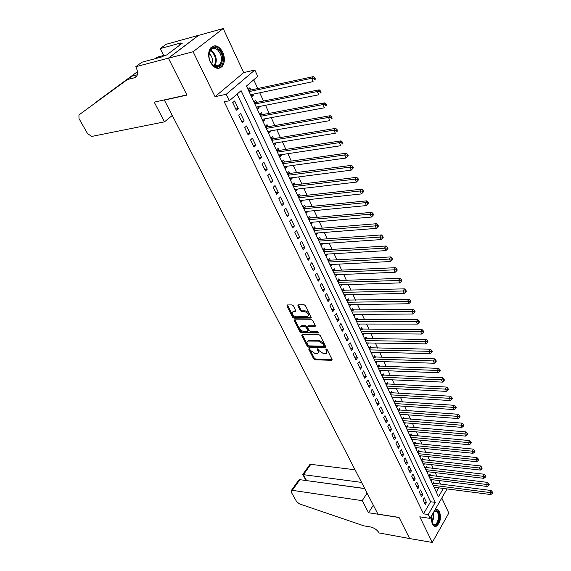 <?xml version="1.0" encoding="UTF-8"?>
<svg xmlns="http://www.w3.org/2000/svg" width="571" height="571" viewBox="0 0 571 571"><rect width="100%" height="100%" fill="white"/><g stroke="black" fill="none" stroke-linecap="round" stroke-linejoin="round"><path stroke-width="0.86" d="M309.097 348.624L308.79 349.252L313.657 358.881L315.021 359.809L331.801 360.301L332.036 359.445L327.197 349.666L326.062 349.024L326.519 350.908C327.14 352.328 326.883 353.256 325.755 353.692L323.614 353.742L319.196 350.737L317.597 348.81L317.276 349.438L317.911 350.701C318.532 352.121 318.283 353.042 317.169 353.47L315.071 353.52L310.695 350.53L309.097 348.624M210.299 62.082C214.275 68.663 218.315 70.026 222.419 66.165C224.91 62.31 225.017 57.642 222.747 52.161C218.779 45.437 214.689 44.081 210.478 48.092C208.065 51.997 208.008 56.657 210.299 62.082M432.226 514.657C431.248 518.261 431.348 521.437 432.518 524.192C433.475 526.062 434.702 526.769 436.187 526.312C440.22 523.164 441.347 518.34 439.584 511.823C438.614 509.896 437.365 509.182 435.83 509.667L434.695 510.374M293.358 305.842L291.945 304.893L287.306 304.964L286.885 305.942L292.588 317.219L293.979 318.168L310.838 318.068L311.109 317.126L305.442 305.656L304.015 304.693L298.133 304.807L297.855 305.778L300.296 310.667L301.709 311.623L304.536 311.595C308.283 312.965 309.304 314.671 307.583 316.698L296.121 316.819C292.423 315.449 291.41 313.764 293.094 311.759L295.535 311.666L295.799 310.717L293.358 305.842M168.424 58.221L198.601 35.366L223.19 28.55L193.112 51.725L168.424 58.221L186.945 95.093L164.355 100.111L377.931 514.107L399.036 517.419L409.65 538.553L432.276 542.45L419.778 516.805L430.077 518.389L428.229 514.542L423.518 513.829L224.225 101.809L229.349 100.746L226.244 94.286L254.837 70.019L257.749 76.357L246.458 86.05L438.507 496.806L443.36 488.433M193.112 51.725L215.031 96.692L226.244 94.286M302.187 334.413L301.752 335.334L307.255 346.212L308.618 347.147L325.427 347.461L325.677 346.583L320.21 335.534L318.811 334.577L302.187 334.413M299.989 331.844L294.386 320.774L294.636 319.846L311.481 319.774L312.894 320.731L315.285 325.57L315.021 326.498L308.012 326.498L307.555 327.447L309.139 330.602L310.531 331.551L317.619 331.601L318.268 332.929L301.367 332.786L299.989 331.844L300.603 331.094L295.007 320.024L294.386 320.774M432.276 542.45L448.806 513.072L441.804 498.04M252.867 94.229L253.36 95.286L251.004 95.771M250.89 89.982L249.87 87.798L248.021 89.39M258.663 106.656L259.113 107.626L256.764 108.09M256.679 102.402L255.672 100.239L253.852 101.852M264.373 118.904L264.794 119.81L262.446 120.238M262.389 114.65L261.397 112.523L259.598 114.15M270.004 130.995L270.397 131.83L268.049 132.229M268.02 126.741L267.042 124.635L265.265 126.277M275.572 142.928L275.921 143.685L273.588 144.063M273.58 138.667L272.617 136.59L270.868 138.246M281.06 154.705L281.382 155.391L279.048 155.74M279.069 150.437L278.113 148.389L276.385 150.059M286.471 166.325L286.763 166.946L284.437 167.267M284.486 162.057L283.544 160.03L281.838 161.714M291.824 177.788L292.081 178.352L289.754 178.652M289.832 173.52L288.897 171.528L287.22 173.227L288.619 173.598L287.784 174.441M297.098 189.115L297.327 189.608L295.007 189.886M295.107 184.84L294.186 182.87L292.53 184.583M302.309 200.293L302.509 200.728L300.189 200.971M300.317 196.017L299.411 194.076L297.769 195.796M307.448 211.32L307.626 211.698L305.314 211.927M305.456 207.052L304.564 205.132L302.944 206.866M312.53 222.219L310.367 222.74M310.538 217.944L309.653 216.052L308.055 217.794M317.547 232.975L315.356 233.418M315.556 228.707L314.678 226.83L313.101 228.586M322.494 243.596L320.288 243.96M320.502 239.328L319.646 237.479L318.083 239.242M327.383 254.088L325.163 254.373M325.399 249.82L324.542 247.992L323.008 249.77M332.215 264.452L329.967 264.666M330.224 260.183L329.388 258.377L327.868 260.162M336.99 274.687L334.72 274.829M334.999 270.418L334.171 268.634L332.665 270.433M339.709 280.532L338.889 278.769L337.411 280.575M344.37 290.525L343.556 288.783L342.093 290.589M348.967 300.389L348.167 298.676L346.718 300.489M353.513 310.146L352.721 308.447L351.293 310.274M358.01 319.781L357.225 318.104L355.812 319.931M362.442 329.303L361.671 327.647L360.28 329.481M366.832 338.71L366.068 337.076L364.691 338.924M371.164 348.017L370.415 346.397L369.052 348.246M375.454 357.21L374.704 355.605L373.355 357.467M379.686 366.297L378.951 364.712L377.617 366.575M383.876 375.275L383.148 373.712L381.828 375.582M388.016 384.162L387.295 382.613L385.996 384.49M392.106 392.941L391.399 391.413L390.107 393.291M396.153 401.62L395.453 400.107L394.176 401.998M400.157 410.206L399.457 408.708L398.201 410.599M404.111 418.693L403.426 417.215L402.184 419.114M408.029 427.087L407.344 425.623L406.117 427.529M411.898 435.387L411.22 433.946L410.007 435.851M415.724 443.603L415.06 442.168L413.854 444.081M419.507 451.725L418.85 450.305L417.658 452.218M423.254 459.755L422.604 458.356L421.427 460.276M426.958 467.699L426.316 466.321L425.152 468.234M430.627 475.564L429.984 474.194L428.835 476.114M423.061 499.832L425.288 504.486L426.473 502.473L424.253 497.819L423.061 499.832M419.314 492.016L421.569 496.713L422.761 494.707L420.513 490.004L419.314 492.016M415.524 484.108L417.801 488.862L419.007 486.856L416.737 482.102L415.524 484.108M411.691 476.121L413.996 480.925L415.217 478.919L412.926 474.116L411.691 476.121M407.822 468.034L410.149 472.895L411.384 470.897L409.064 466.043L407.822 468.034M403.904 459.869L406.259 464.78L407.508 462.781L405.16 457.871L403.904 459.869M399.943 451.604L402.327 456.572L403.59 454.58L401.213 449.613L399.943 451.604M395.939 443.253L398.351 448.278L399.629 446.286L397.223 441.262L395.939 443.253M391.892 434.802L394.325 439.884L395.617 437.9L393.191 432.818L391.892 434.802M387.795 426.259L390.257 431.398L391.563 429.413L389.108 424.274L387.795 426.259M383.655 417.615L386.146 422.811L387.466 420.834L384.982 415.638L383.655 417.615M379.458 408.872L381.985 414.125L383.319 412.155L380.807 406.902L379.458 408.872M375.218 400.021L377.774 405.346L379.123 403.376L376.582 398.058L375.218 400.021M370.936 391.078L373.513 396.46L374.883 394.497L372.313 389.115L370.936 391.078M366.596 382.02L369.201 387.466L370.586 385.511L367.988 380.072L366.596 382.02M362.207 372.863L364.84 378.373L366.247 376.425L363.613 370.914L362.207 372.863M357.76 363.591L360.429 369.166L361.85 367.224L359.188 361.65L357.76 363.591M353.263 354.213L355.969 359.858L357.403 357.917L354.712 352.278L353.263 354.213M348.717 344.72L351.45 350.43L352.907 348.503L350.18 342.793L348.717 344.72M323.935 345.833L324.456 344.763L323.793 343.414L319.332 340.387L309.375 340.237L307.676 341.251M344.113 335.113L346.882 340.894L348.353 338.967L345.591 333.193L344.113 335.113M339.452 325.391L342.257 331.237L343.742 329.324L340.951 323.479L339.452 325.391M334.734 315.549L337.568 321.466L339.074 319.56L336.248 313.643L334.734 315.549M329.959 305.585L332.829 311.58L334.356 309.675L331.494 303.686L329.959 305.585M325.12 295.5L328.032 301.567L329.574 299.675L326.676 293.608L325.12 295.5M320.231 285.286L323.172 291.424L324.735 289.54L321.801 283.409L320.231 285.286M315.271 274.944L318.254 281.16L319.831 279.29L316.862 273.074L315.271 274.944M310.253 264.473L313.272 270.768L314.871 268.905L311.866 262.61L310.253 264.473M305.171 253.867L308.226 260.248L309.846 258.392L306.805 252.018L305.171 253.867M300.025 243.125L303.115 249.584L304.764 247.743L301.681 241.283L300.025 243.125M294.807 232.247L297.941 238.792L299.611 236.958L296.485 230.42L294.807 232.247M289.526 221.227L292.702 227.858L294.386 226.03L291.224 219.414L289.526 221.227M284.172 210.064L287.391 216.78L289.104 214.967L285.9 208.258L284.172 210.064M278.755 198.758L282.017 205.56L283.744 203.761L280.497 196.959L278.755 198.758M273.266 187.295L276.564 194.19L278.32 192.398L275.029 185.518L273.266 187.295M267.699 175.69L271.047 182.67L272.824 180.893L269.491 173.919L267.699 175.69M262.06 163.92L265.451 171L267.249 169.237L263.873 162.164L262.06 163.92M256.343 151.993L259.784 159.166L261.604 157.418L258.185 150.252L256.343 151.993M250.548 139.909L254.038 147.182L255.887 145.448L252.411 138.182L250.548 139.909M244.681 127.654L248.207 135.027L250.084 133.307L246.565 125.948L244.681 127.654M238.721 115.235L242.304 122.708L244.21 121.002L240.641 113.543L238.721 115.235M423.518 513.829L430.584 501.731L237.086 94.101M238.25 108.533L234.631 100.967L232.69 102.644L236.323 110.217L238.25 108.533L235.752 109.025M440.541 484.137L438.871 480.518M436.936 476.321L435.223 472.624M433.282 468.427L431.54 464.651M429.599 460.44L427.815 456.586M425.866 452.368L424.046 448.428M422.097 444.209L420.242 440.184M418.286 435.966L416.387 431.847M414.432 427.622L412.49 423.418M410.535 419.185L408.55 414.896M406.595 410.656L404.568 406.274M402.605 402.027L400.542 397.552M398.579 393.305L396.467 388.737M394.497 384.483L392.341 379.815M390.378 375.554L388.173 370.786M386.203 366.525L383.955 361.657M381.985 357.389L379.686 352.421M377.709 348.146L375.368 343.071M373.391 338.796L370.993 333.614M369.023 329.339L366.575 324.043M364.598 319.76L362.1 314.357M360.115 310.074L357.567 304.55M355.59 300.267L352.985 294.629M351.001 290.339L348.339 284.579M346.361 280.29L343.642 274.415M341.658 270.119L338.889 264.116M336.904 259.826L334.071 253.695M332.086 249.399L329.196 243.139M327.204 238.842L324.257 232.454M322.272 228.157L319.253 221.627M317.269 217.33L314.186 210.663M312.201 206.367L309.061 199.565M307.07 195.268L303.858 188.316M301.873 184.019L298.597 176.917M296.613 172.628L293.266 165.376M291.274 161.079L287.855 153.678M285.871 149.388L282.381 141.829M280.397 137.532L276.828 129.817M274.851 125.527L271.204 117.64M269.226 113.358L265.508 105.3M263.524 101.024L259.726 92.795M257.749 88.519L253.724 79.812M436.265 492.009L438.699 487.834M434.245 483.344L433.617 481.988L432.475 483.915M435.323 487.398L434.645 488.548M431.719 479.633L431.026 480.803M428.079 471.789L427.365 472.974M424.403 463.852L423.668 465.065M420.684 455.836L419.921 457.064M416.923 447.721L416.145 448.977M413.126 439.527L412.319 440.798M409.286 431.233L408.458 432.532M405.403 422.854L404.546 424.174M401.477 414.375L400.592 415.717M397.509 405.803L396.595 407.173M393.498 397.13L392.555 398.529M389.443 388.366L388.466 389.786M385.346 379.494L384.333 380.943M381.2 370.515L380.15 371.992M377.003 361.436L375.918 362.949M372.763 352.25L371.642 353.792M368.473 342.957L367.31 344.527M364.134 333.557L362.928 335.163M359.751 324.035L358.495 325.677M355.312 314.407L354.013 316.084M350.822 304.657L349.473 306.37M346.283 294.786L344.877 296.549M341.694 284.801L340.223 286.599M337.011 274.73L335.52 276.528M332.265 264.551L330.752 266.336M327.454 254.238L325.927 256.022M322.594 243.803L321.045 245.573M317.662 233.239L316.098 234.995M312.68 222.533L311.088 224.289M307.626 211.698L306.02 213.44M302.509 200.728L300.881 202.455M297.327 189.608L295.685 191.328M292.081 178.352L290.411 180.058M286.763 166.946L285.072 168.638M281.382 155.391L279.669 157.075M275.921 143.685L274.187 145.355M270.397 131.83L268.634 133.478M264.794 119.81L263.01 121.445M259.113 107.626L257.307 109.247M253.36 95.286L251.525 96.892M164.712 99.832L164.355 100.111M215.031 96.692L243.696 72.603L223.19 28.55M243.696 72.603L254.837 70.019M428.229 514.542L435.273 502.394L241.09 90.661L229.349 100.746M447.064 488.912L430.077 518.389M430.584 501.731L435.273 502.394M426.473 502.473L424.167 502.145M422.761 494.707L420.456 494.393M419.007 486.856L416.694 486.556M415.217 478.919L412.897 478.634M411.384 470.897L409.057 470.625M407.508 462.781L405.174 462.524M403.59 454.58L401.256 454.338M399.629 446.286L397.28 446.051M395.617 437.9L393.269 437.679M391.563 429.413L389.208 429.214M387.466 420.834L385.104 420.649M383.319 412.155L380.957 411.984M379.123 403.376L376.753 403.219M374.883 394.497L372.506 394.354M370.586 385.511L368.209 385.389M366.247 376.425L363.855 376.318M361.85 367.224L359.459 367.139M357.403 357.917L355.005 357.846M352.907 348.503L350.501 348.446M348.353 338.967L345.94 338.938M343.742 329.324L341.33 329.31M339.074 319.56L336.662 319.567M334.356 309.675L331.929 309.703M329.574 299.675L327.147 299.718M324.735 289.54L322.301 289.611M319.831 279.29L317.397 279.383M314.871 268.905L312.43 269.02M309.846 258.392L307.405 258.527M304.764 247.743L302.309 247.9M299.611 236.958L297.156 237.143M294.386 226.03L291.931 226.244M289.104 214.967L286.635 215.203M283.744 203.761L281.275 204.018M278.32 192.398L275.85 192.691M272.824 180.893L270.347 181.214M267.249 169.237L264.773 169.58M261.604 157.418L259.12 157.796M255.887 145.448L253.396 145.848M250.084 133.307L247.593 133.742M244.21 121.002L241.711 121.466M318.175 352.528L318.504 349.937L317.911 350.701M317.997 348.924L318.504 349.937M326.783 352.735L327.119 350.137L326.519 350.908M326.605 349.102L327.119 350.137M309.518 348.745L314.257 358.117L315.613 359.045L332.086 359.559M302.295 334.413L307.855 345.455L309.225 346.39L325.734 346.718M308.012 345.227L308.975 345.883L323.529 346.169L323.857 345.534L323.193 344.185L318.725 341.151L308.104 341.073C306.948 341.501 306.698 342.443 307.341 343.899L308.012 345.227M315.363 325.755L308.625 325.741L308.076 326.419M318.539 332.165L301.98 332.036L301.367 332.786M301.031 326.484L300.524 326.541C298.911 328.503 299.918 330.152 303.558 331.501L307.591 331.508L307.848 330.595L306.263 327.44L304.871 326.491L301.031 326.484L301.652 325.727L300.218 326.655M307.955 331.059L308.461 329.838L307.848 330.595M301.652 325.727L305.485 325.734L306.877 326.683L308.461 329.838M300.603 331.094L301.98 332.036M292.766 311.88L293.73 311.017L295.892 310.938M308.568 315.806C309.753 313.615 308.618 311.959 305.157 310.838L304.536 311.595M298.397 304.786L300.924 309.917L302.337 310.874L305.157 310.838M287.427 304.964L293.216 316.477L294.607 317.419L311.195 317.333M434.031 487.234L490.832 494.55L489.968 492.537L491.074 490.482L432.968 483.087M491.881 492.694L492.231 493.501L492.666 492.673L492.323 491.874L491.881 492.694L489.968 492.537L433.125 485.3M492.231 493.501L490.832 494.55M491.074 490.482L492.323 491.874M434.196 511.252L436.779 510.738C441.433 512.572 438.442 527.426 433.874 525.02L431.819 522.051M432.161 523.022L433.525 524.414L434.981 524.463C438.721 523.464 439.734 512.508 436.215 511.195L434.053 511.488M434.467 526.284L435.452 526.141C440.091 524.906 441.347 511.323 436.993 509.682M218.322 49.192C226.473 55.844 221.22 72.738 213.19 65.437C204.832 58.784 210.328 41.612 218.322 49.192M210.428 61.768L212.876 64.951C215.61 67.05 217.972 66.957 219.971 64.673C222.569 59.655 221.791 54.745 217.63 49.92C214.853 47.728 212.441 47.828 210.399 50.212L208.893 55.879M211.727 63.766C213.083 60.212 212.398 56.936 209.657 53.945L209.065 53.496M218.479 68.392L221.584 66.3C224.817 60.091 223.853 53.988 218.693 47.993C216.723 46.308 214.746 45.701 212.755 46.187M355.055 469.769L310.788 464.337L303.415 474.701L306.556 480.604M361.579 482.402L302.694 474.565L309.91 464.43L310.788 464.337M409.671 538.589L399.093 517.533L368.552 512.737L362.25 500.66L292.295 490.332L291.417 490.403L291.224 492.109L296.627 501.616L299.49 503.9L363.927 525.862L370.608 526.983C374.34 527.889 377.174 529.881 379.115 532.964L409.685 538.56M368.552 512.737L373.327 505.185M362.25 500.66L367.103 493.123M364.769 488.598L299.868 479.683L292.295 490.332M309.411 465.137L309.91 464.43M364.705 488.476L305.799 480.504M297.762 481.496L298.84 479.983L299.868 479.683M302.78 474.444L305.892 480.361M164.505 121.837L91.738 136.433L87.556 133.628L79.005 118.582L78.926 114.942L127.333 79.569L134.406 77.784C137.932 76.321 138.496 72.867 136.105 67.435L135.741 66.736L168.395 58.149L186.845 94.907L154.234 102.159L164.505 121.837L172.271 115.456M78.926 114.942L131.887 76.171L137.354 74.78M131.887 76.171L127.333 79.569M155.269 58.663L157.296 57.179L162.999 55.658M157.296 57.179L155.341 58.642M137.518 71.71L96.806 101.595L137.511 71.653M168.395 58.149L198.565 35.302L165.997 44.338L160.215 48.621L180.836 42.953L179.551 43.917L180.036 44.902M160.215 48.621L163.806 55.744L166.625 54.994L182.377 43.139L179.551 43.917M163.798 55.751L162.464 56.75L141.822 62.239L135.741 66.736M96.806 101.595L95.785 102.473M162.499 56.722L163.249 54.63M430.406 479.476L487.363 486.485L486.485 484.451L487.605 482.395L429.321 475.308M488.412 484.608L488.762 485.421L489.204 484.593L488.855 483.78L488.412 484.608L486.485 484.451L429.492 477.52M488.762 485.421L487.363 486.485M487.605 482.395L488.855 483.78M426.737 471.632L483.851 478.327L482.966 476.271L484.094 474.223L425.631 467.442M484.9 476.428L485.257 477.249L485.707 476.428L485.35 475.6L484.9 476.428L482.966 476.271L425.809 469.655M485.257 477.249L483.851 478.327M484.094 474.223L485.35 475.6M423.025 463.702L480.297 470.076L479.404 467.999L480.546 465.95L421.905 459.491M481.353 468.149L481.71 468.984L482.16 468.163L481.803 467.335L481.353 468.149L479.404 467.999L422.097 461.703M481.71 468.984L480.297 470.076M480.546 465.95L481.803 467.335M419.278 455.687L476.706 461.725L475.8 459.626L476.956 457.585L418.136 451.454M477.756 459.783L478.12 460.626L478.584 459.805L478.22 458.963L477.756 459.783L475.8 459.626L418.336 453.667M478.12 460.626L476.706 461.725M476.956 457.585L478.22 458.963M415.495 447.585L473.073 453.288L472.16 451.161L473.323 449.127L414.325 443.332M474.13 451.318L474.494 452.168L474.958 451.354L474.594 450.505L474.13 451.318L472.16 451.161L414.539 445.544M474.494 452.168L473.073 453.288M473.323 449.127L474.594 450.505M411.662 439.392L469.398 444.752L468.47 442.604L469.655 440.569L410.47 435.123M470.454 442.761L470.818 443.617L471.289 442.803L470.925 441.94L470.454 442.761L410.699 437.329M470.818 443.617L469.398 444.752M469.655 440.569L470.925 441.94M407.787 431.105L465.679 436.116L464.744 433.939L465.936 431.912L406.573 426.815M466.735 434.096L467.107 434.966L467.585 434.153L467.214 433.282L466.735 434.096L406.816 429.021M467.107 434.966L465.679 436.116M465.936 431.912L467.214 433.282M403.875 422.733L461.918 427.379L460.968 425.174L462.182 423.154L402.634 418.422M462.974 425.331L463.352 426.216L463.838 425.402L463.459 424.524L462.974 425.331L402.89 420.62M463.352 426.216L461.918 427.379M462.182 423.154L463.459 424.524M399.914 414.26L458.113 418.536L457.157 416.309L458.377 414.289L398.651 409.928M459.17 416.466L459.555 417.358L460.04 416.552L459.655 415.659L459.17 416.466L398.915 412.126M459.555 417.358L458.113 418.536M458.377 414.289L459.655 415.659M395.91 405.695L454.266 409.593L453.295 407.337L454.53 405.324L394.618 401.342M455.323 407.501L455.708 408.401L456.2 407.594L455.815 406.695L455.323 407.501L394.904 403.54M455.708 408.401L454.266 409.593M454.53 405.324L455.815 406.695M391.856 397.038L450.369 400.542L449.384 398.258L450.64 396.253L390.543 392.662M451.425 398.422L451.818 399.336L452.318 398.529L451.925 397.616L451.425 398.422L390.842 394.854M451.818 399.336L450.369 400.542M450.64 396.253L451.925 397.616M387.766 388.273L446.422 391.385L445.43 389.072L446.7 387.074L386.417 383.876M447.478 389.236L447.878 390.157L448.385 389.358L447.985 388.437L447.478 389.236L386.731 386.067M447.878 390.157L446.422 391.385M446.7 387.074L447.985 388.437M383.619 379.415L442.432 382.113L441.433 379.779L442.718 377.781L382.242 374.997M443.496 379.943L443.895 380.878L444.402 380.072L444.002 379.137L443.496 379.943L382.577 377.181M443.895 380.878L442.432 382.113M442.718 377.781L444.002 379.137M379.43 370.451L438.4 372.735L437.379 370.372L438.678 368.381L378.023 366.011M439.456 370.529L439.863 371.478L440.377 370.679L439.97 369.737L439.456 370.529L378.373 368.195M439.863 371.478L438.4 372.735M438.678 368.381L439.97 369.737M375.19 361.379L434.31 363.242L433.282 360.843L434.595 358.859L373.755 356.925M435.366 361.008L435.78 361.964L436.301 361.172L435.894 360.215L435.366 361.008L374.119 359.095M435.78 361.964L434.31 363.242M434.595 358.859L435.894 360.215M370.9 352.207L430.17 353.627L429.128 351.208L430.463 349.231L369.43 347.725M431.233 351.372L431.647 352.336L432.176 351.543L431.762 350.58L431.233 351.372L369.822 349.902M431.647 352.336L430.17 353.627M430.463 349.231L431.762 350.58M366.561 342.928L425.987 343.899L424.931 341.444L426.28 339.474L365.062 338.425M427.044 341.608L427.465 342.593L428 341.801L427.579 340.823L427.044 341.608L365.469 340.587M427.465 342.593L425.987 343.899M426.28 339.474L427.579 340.823M362.171 333.535L421.748 334.049L420.677 331.565L422.04 329.603L360.636 329.01M422.804 331.73L423.225 332.722L423.775 331.937L423.347 330.944L422.804 331.73L361.065 331.173M423.225 332.722L421.748 334.049M422.04 329.603L423.347 330.944M357.731 324.035L417.451 324.078L416.373 321.566L417.751 319.61L356.154 319.489M418.507 321.73L418.943 322.736L419.492 321.951L419.064 320.945L418.507 321.73L356.611 321.644M418.943 322.736L417.451 324.078M417.751 319.61L419.064 320.945M353.235 314.421L413.104 313.979L412.012 311.431L413.411 309.489L351.622 309.853M414.161 311.602L414.596 312.615L415.16 311.837L414.717 310.817L414.161 311.602L352.1 312.002M414.596 312.615L413.104 313.979M413.411 309.489L414.717 310.817M348.681 304.686L408.7 303.751L407.594 301.174L409.014 299.24L347.032 300.096M409.757 301.345L410.199 302.373L410.77 301.595L410.328 300.567L409.757 301.345L347.539 302.237M410.199 302.373L408.7 303.751M409.014 299.24L410.328 300.567M344.077 294.843L404.247 293.394L403.126 290.789L404.561 288.862L342.386 290.225M405.303 290.953L405.753 292.002L406.324 291.224L405.874 290.182L405.303 290.953L342.921 292.359M405.753 292.002L404.247 293.394M404.561 288.862L405.874 290.182M339.417 284.872L399.729 282.909L398.594 280.268L400.05 278.348L338.924 280.561L337.682 280.24M400.785 280.432L401.242 281.496L401.82 280.725L401.37 279.669L400.785 280.432L338.246 282.36M401.242 281.496L399.729 282.909M400.05 278.348L401.37 279.669M334.699 274.779L395.161 272.288L394.004 269.612L395.482 267.699L334.213 270.454L332.922 270.126M396.217 269.776L396.674 270.854L397.259 270.083L396.802 269.012L396.217 269.776L333.514 272.239M396.674 270.854L395.161 272.288M395.482 267.699L396.802 269.012M329.924 264.566L390.528 261.525L389.358 258.813L390.857 256.914L329.438 260.226L328.104 259.884M391.578 258.984L392.049 260.069L392.641 259.313L392.177 258.22L391.578 258.984L328.725 261.996M392.049 260.069L390.528 261.525M390.857 256.914L392.177 258.22M325.092 254.223L385.839 250.626L384.654 247.878L386.167 245.994L324.606 249.87L323.222 249.52M386.888 248.05L387.359 249.149L387.966 248.392L387.495 247.293L386.888 248.05L323.871 251.618M387.359 249.149L385.839 250.626M386.167 245.994L387.495 247.293M320.195 243.76L381.085 239.584L379.886 236.801L381.414 234.924L319.71 239.385L318.275 239.028M382.135 236.972L382.613 238.086L383.22 237.336L382.748 236.216L382.135 236.972L318.961 241.119M382.613 238.086L381.085 239.584M381.414 234.924L382.748 236.216M315.242 233.154L376.268 228.393L375.054 225.574L376.603 223.711L314.757 228.771L313.265 228.407M377.317 225.745L377.802 226.873L378.416 226.13L377.938 224.995L377.317 225.745L313.993 230.484M377.802 226.873L376.268 228.393M376.603 223.711L377.938 224.995M310.217 222.419L371.386 217.059L370.158 214.196L371.728 212.348L309.746 218.022L308.19 217.644M372.435 214.368L372.927 215.517L373.555 214.775L373.063 213.625L372.435 214.368L370.158 214.196L308.954 219.714M372.927 215.517L371.386 217.059M371.728 212.348L373.063 213.625M305.135 211.548L366.439 205.567L365.19 202.669L366.789 200.828L304.664 207.13L303.051 206.752M367.488 202.841L367.981 204.004L368.623 203.262L368.124 202.105L367.488 202.841L365.19 202.669L303.858 208.808M367.981 204.004L366.439 205.567M366.789 200.828L368.124 202.105M299.989 200.542L361.429 193.926L360.165 190.985L361.778 189.158L299.518 196.11L297.841 195.717M362.471 191.164L362.978 192.334L363.62 191.606L363.12 190.429L362.471 191.164L360.165 190.985L298.69 197.766M362.978 192.334L361.429 193.926M361.778 189.158L363.12 190.429M294.772 189.386L356.347 182.12L355.069 179.144L356.704 177.331L294.308 184.94L292.566 184.54M357.389 179.323L357.903 180.515L358.552 179.786L358.046 178.595L357.389 179.323L355.069 179.144L293.458 186.574M357.903 180.515L356.347 182.12M356.704 177.331L358.046 178.595M289.49 178.088L351.194 170.158L349.902 167.139L351.558 165.34L288.619 173.598M352.236 167.317L352.757 168.524L353.42 167.803L352.899 166.596L352.236 167.317L349.902 167.139L288.162 175.24M352.757 168.524L351.194 170.158M351.558 165.34L352.899 166.596M284.144 166.646L345.976 158.031L344.663 154.969L346.347 153.185L283.68 162.171L281.86 161.771M347.018 155.148L347.539 156.368L348.21 155.655L347.689 154.434L347.018 155.148L344.663 154.969L282.795 163.763M347.539 156.368L345.976 158.031M346.347 153.185L347.689 154.434M278.719 155.055L340.68 145.733L339.345 142.636L341.058 140.859L278.227 150.566L276.443 150.173M341.722 142.807L342.25 144.049L342.935 143.342L342.4 142.1L341.722 142.807L339.345 142.636L277.356 152.129M342.935 143.342L342.25 144.049M341.058 140.859L342.4 142.1M273.231 143.307L335.32 133.264L333.964 130.124L335.698 128.368L272.781 138.803L270.947 138.418M336.355 130.302L336.89 131.558L337.582 130.852L337.047 129.596L336.355 130.302L333.964 130.124L271.846 140.345M337.582 130.852L336.89 131.558M335.698 128.368L337.047 129.596M267.663 131.401L329.874 120.624L328.503 117.433L330.259 115.699L267.214 126.883L265.379 126.512M330.909 117.612L331.458 118.889L332.158 118.19L331.608 116.919L330.909 117.612L328.503 117.433L266.264 128.404M332.158 118.19L331.458 118.889M330.259 115.699L331.608 116.919M262.025 119.339L324.357 107.805L322.965 104.572L324.742 102.844L261.582 114.807L259.734 114.443M325.384 104.75L325.941 106.042L326.655 105.349L326.098 104.058L325.384 104.75L322.965 104.572L260.604 116.298M326.655 105.349L325.941 106.042M324.742 102.844L326.098 104.058M256.308 107.112L318.761 94.8L317.348 91.517L319.153 89.818L255.872 102.566L254.016 102.216M319.789 91.695L320.352 93.009L321.066 92.331L320.509 91.017L319.789 91.695L317.348 91.517L254.866 104.036M321.066 92.331L320.352 93.009M319.153 89.818L320.509 91.017M250.519 94.722L313.079 81.61L311.652 78.284L313.479 76.6L250.084 90.161L248.221 89.818M314.107 78.463L314.678 79.797L315.406 79.119L314.835 77.784L314.107 78.463L311.652 78.284L249.056 91.603M315.406 79.119L314.678 79.797M313.479 76.6L314.835 77.784M309.268 348.645L308.79 349.252M326.369 349.024L325.891 349.638M317.754 348.831L317.276 349.438M332.101 359.616L331.558 360.33M315.613 359.045L315.021 359.809M314.257 358.117L313.657 358.881M325.755 346.783L325.199 347.489M309.225 346.39L308.618 347.147M307.855 345.455L307.255 346.212M302.359 334.585L301.752 335.334M324.456 344.763L323.857 345.534M323.793 343.414L323.193 344.185M319.332 340.387L318.725 341.151M309.375 340.237L308.768 340.994M315.378 325.827L314.821 326.519M308.625 325.741L308.012 326.498M318.661 332.436L318.268 332.929M306.877 326.683L306.263 327.44M305.485 325.734L304.871 326.491M295.914 311.038L295.364 311.687M294.179 310.959L293.544 311.709M302.337 310.874L301.709 311.623M300.924 309.917L300.296 310.667M298.483 305.028L297.855 305.778M311.209 317.405L310.645 318.09M294.607 317.419L293.979 318.168M293.216 316.477L292.588 317.219M287.52 305.2L286.885 305.942M433.503 483.252L432.761 484.508M433.132 483.152L432.568 484.101M433.239 512.901C434.117 516.334 433.675 519.482 431.904 522.337M431.733 521.587C433.061 519.11 433.432 516.441 432.861 513.565M210.513 50.07L212.412 51.269C216.58 56.058 217.365 60.954 214.76 65.943L219.971 64.673M214.118 65.815C216.63 60.99 215.874 56.265 211.848 51.64L210.171 50.548M136.862 75.943L134.406 77.784M137.168 71.967L137.54 71.875M429.877 475.472L429.121 476.735M429.499 475.379L428.935 476.328M426.209 467.62L425.445 468.877M425.838 467.521L425.259 468.47M422.504 459.676L421.733 460.933M422.126 459.576L421.548 460.526M418.757 451.647L417.979 452.903M418.379 451.554L417.794 452.496M414.967 443.531L414.182 444.78M414.589 443.439L413.996 444.381M411.141 435.323L410.342 436.572M410.763 435.23L410.156 436.173M407.266 427.022L406.466 428.271M406.887 426.937L406.281 427.879M403.354 418.636L402.541 419.878M402.969 418.55L402.355 419.485M399.393 410.149L398.572 411.391M399.015 410.064L398.387 410.999M395.389 401.57L394.561 402.812M395.011 401.484L394.375 402.419M391.342 392.898L390.5 394.133M390.957 392.812L390.321 393.747M387.252 384.119L386.396 385.354M386.86 384.04L386.217 384.968M383.105 375.247L382.249 376.475M382.72 375.168L382.07 376.096M378.916 366.268L378.045 367.488M378.53 366.189L377.866 367.117M374.683 357.189L373.798 358.41M374.291 357.111L373.62 358.031M370.393 347.996L369.501 349.216M370.001 347.925L369.33 348.845M366.054 338.703L365.155 339.916M365.661 338.632L364.983 339.545M361.671 329.296L360.751 330.509M361.272 329.231L360.579 330.138M357.225 319.781L356.304 320.988M356.832 319.717L356.133 320.624M352.735 310.153L351.8 311.352M352.336 310.089L351.629 310.988M348.189 300.403L347.239 301.602M347.789 300.346L347.075 301.245M343.585 290.546L342.621 291.731M343.185 290.482L342.457 291.381M338.924 280.561L337.953 281.746M338.524 280.504L337.789 281.396M334.213 270.454L333.228 271.632M333.807 270.397L333.064 271.289M329.438 260.226L328.439 261.397M329.032 260.169L328.282 261.054M324.606 249.87L323.6 251.033M324.2 249.82L323.443 250.698M319.71 239.385L318.689 240.541M319.31 239.335L318.539 240.213M314.757 228.771L313.729 229.92M314.35 228.721L313.572 229.592M309.746 218.022L308.697 219.164M309.339 217.972L308.547 218.843M304.664 207.13L303.601 208.272M304.257 207.095L303.451 207.951M299.518 196.11L298.447 197.238M299.111 196.067L298.298 196.924M294.308 184.94L293.223 186.06M293.894 184.904L293.073 185.753M289.033 173.627L287.927 174.74M283.68 162.171L282.566 163.277L283.666 162.171M283.273 162.143L282.424 162.978M278.263 150.558L277.135 151.658M277.849 150.537L276.999 151.365M272.781 138.803L271.632 139.888M272.36 138.774L271.496 139.595M267.214 126.883L266.057 127.961M266.8 126.862L265.922 127.676M261.582 114.807L260.405 115.87M261.161 114.785L260.276 115.592M255.872 102.566L254.673 103.622M255.451 102.552L254.552 103.351M250.084 90.161L248.87 91.21M249.663 90.147L248.749 90.939M436.187 526.312L435.345 526.177M332.136 359.858L331.801 360.301M325.784 347.011L325.427 347.461M308.711 340.316L308.104 341.073M315.399 326.027L315.021 326.498M308.433 325.77L307.819 326.526M301.145 325.791L300.524 326.541M295.921 311.209L295.535 311.666M293.73 311.017L293.094 311.759M311.224 317.59L310.838 318.068M433.118 524.171L434.981 524.463M291.417 490.403L298.84 479.983M278.227 150.566L277.128 151.636M272.724 138.81L271.618 139.859M267.142 126.89L266.036 127.918M261.489 114.814L260.383 115.82M255.751 102.58L254.645 103.565M249.948 90.175L248.842 91.139"/></g></svg>
